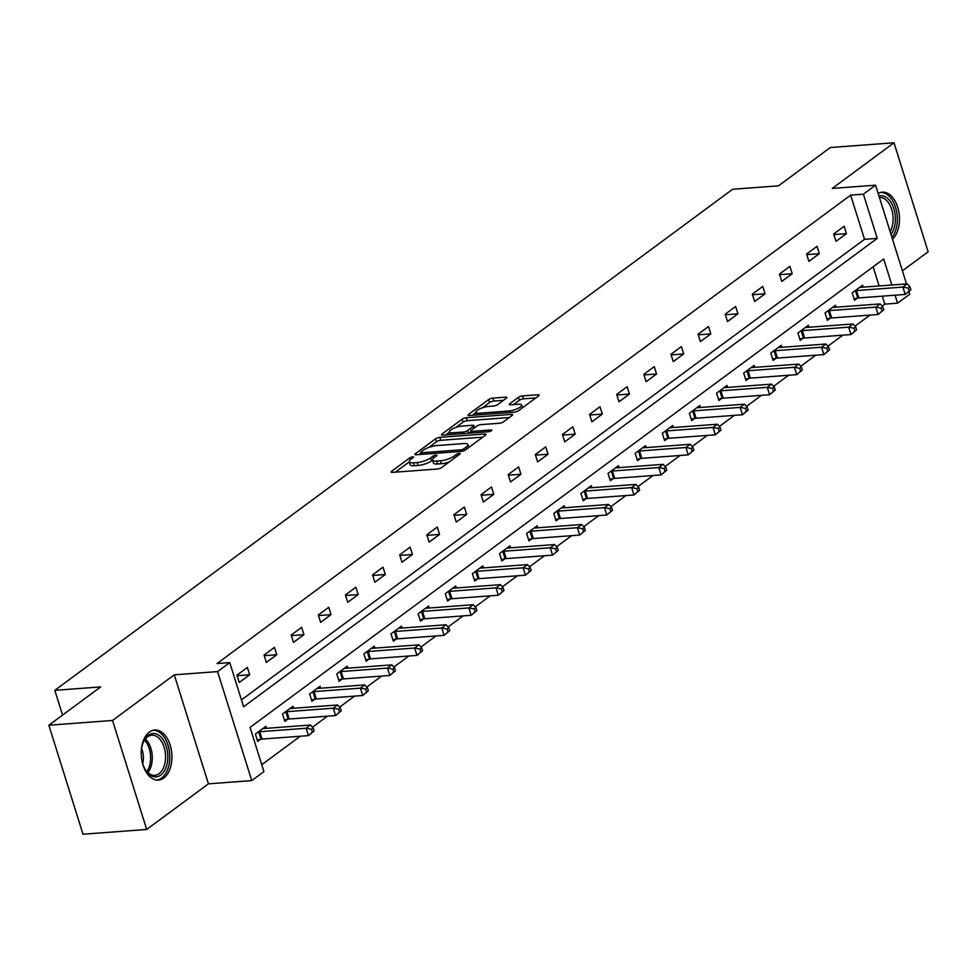 <?xml version="1.0" encoding="UTF-8"?>
<svg xmlns="http://www.w3.org/2000/svg" width="977" height="977" viewBox="0 0 977 977"><rect width="100%" height="100%" fill="white"/><g stroke="black" fill="none" stroke-linecap="round" stroke-linejoin="round"><path stroke-width="1.47" d="M412.697 456.87A2.21 0.623 -17.4 0 0 409.754 457.883L391.618 471.293A3.163 0.892 -17.4 0 0 391.105 472.05A3.163 0.892 -17.4 0 0 392.412 472.367L437.427 469.009A3.163 0.892 -17.4 0 0 441.641 467.556L459.764 454.158A2.21 0.623 -17.4 0 0 460.13 453.621A2.21 0.623 -17.4 0 0 459.214 453.401A2.21 0.623 -17.4 0 0 456.271 454.415L453.926 456.149A10.112 2.87 -17.4 0 1 440.456 460.79L436.707 461.071A10.112 2.87 -17.4 0 1 432.518 460.057A10.112 2.87 -17.4 0 1 434.167 457.627L436.511 455.893A2.21 0.623 -17.4 0 0 436.878 455.355A2.21 0.623 -17.4 0 0 435.962 455.135A2.21 0.623 -17.4 0 0 433.006 456.149L430.662 457.883A10.112 2.87 -17.4 0 1 417.203 462.524L413.454 462.805A10.112 2.87 -17.4 0 1 409.265 461.791A10.112 2.87 -17.4 0 1 410.902 459.361L413.259 457.627A2.21 0.623 -17.4 0 0 413.613 457.089A2.21 0.623 -17.4 0 0 412.697 456.87M149.371 732.066A25.109 15.29 85.7 0 0 141.934 760.717A25.109 15.29 85.7 0 0 158.445 780.086A25.109 15.29 85.7 0 0 163.782 778.022A25.109 15.29 85.7 0 0 171.219 749.359A25.109 15.29 85.7 0 0 154.708 730.002A25.109 15.29 85.7 0 0 149.371 732.066M506.281 398.25A3.163 0.892 -17.4 0 0 506.794 397.492A3.163 0.892 -17.4 0 0 505.488 397.175L492.86 398.115A3.163 0.892 -17.4 0 0 488.647 399.556L468.508 414.456A3.163 0.892 -17.4 0 0 467.995 415.213A3.163 0.892 -17.4 0 0 469.302 415.53L514.317 412.172A3.163 0.892 -17.4 0 0 518.531 410.719L538.669 395.832A3.163 0.892 -17.4 0 0 539.182 395.074A3.163 0.892 -17.4 0 0 537.875 394.757L522.622 395.893A3.163 0.892 -17.4 0 0 518.408 397.346L509.786 403.709A3.163 0.892 -17.4 0 0 509.273 404.466A3.163 0.892 -17.4 0 0 510.58 404.783L518.152 404.222A8.451 2.406 -17.4 0 1 521.657 405.076A8.451 2.406 -17.4 0 1 517.676 408.594A8.451 2.406 -17.4 0 1 509.017 410.975L479.389 413.186A8.451 2.406 -17.4 0 1 475.884 412.343A8.451 2.406 -17.4 0 1 479.854 408.813A8.451 2.406 -17.4 0 1 488.512 406.432L493.458 406.066A3.163 0.892 -17.4 0 0 497.659 404.612L506.281 398.25M241.453 699.911L864.511 239.316L850.662 195.131L863.399 194.179L875.575 185.178L906.522 283.928M48.85 725.215L112.538 720.464L146.697 829.461L83.008 834.224L48.85 725.215L100.668 686.916L54.81 690.336L732.616 189.269L778.474 185.838L830.303 147.539L893.992 142.776L832.257 188.414L875.575 185.178M146.697 829.461L208.431 783.835L174.272 674.826L112.538 720.464M174.272 674.826L217.59 671.602L229.754 662.601L243.603 706.786L877.248 238.364L863.399 194.179M850.662 195.131L217.016 663.554L229.754 662.601M439.772 437.354A3.163 0.892 -17.4 0 0 435.571 438.807L415.433 453.694A3.163 0.892 -17.4 0 0 414.92 454.452A3.163 0.892 -17.4 0 0 416.226 454.769L461.242 451.411A3.163 0.892 -17.4 0 0 465.443 449.957L485.581 435.07A3.163 0.892 -17.4 0 0 486.106 434.313A3.163 0.892 -17.4 0 0 484.787 433.996L439.772 437.354L440.7 440.297A3.163 0.892 -17.4 0 0 436.487 441.751L428.818 447.417M441.97 434.069L462.109 419.182A3.163 0.892 -17.4 0 1 466.322 417.729L511.337 414.37A3.163 0.892 -17.4 0 1 512.644 414.688A3.163 0.892 -17.4 0 1 512.131 415.445L503.509 421.82A3.163 0.892 -17.4 0 1 499.296 423.273L481.038 424.629A3.163 0.892 -17.4 0 0 476.837 426.082L471.122 430.307A3.163 0.892 -17.4 0 0 470.609 431.065A3.163 0.892 -17.4 0 0 471.915 431.382L490.918 429.965A2.21 0.623 -17.4 0 1 491.834 430.185A2.21 0.623 -17.4 0 1 490.796 431.101A2.21 0.623 -17.4 0 1 488.524 431.736L442.764 435.144A3.163 0.892 -17.4 0 1 441.457 434.826A3.163 0.892 -17.4 0 1 441.97 434.069L442.312 435.156M902.406 270.812L928.15 251.785L893.992 142.776M54.81 690.336L62.565 715.079M239.231 682.508L249.672 674.789L247.364 667.425L236.922 675.144L239.231 682.508M266.367 662.455L276.796 654.737L274.488 647.372L264.059 655.091L266.367 662.455M293.491 642.402L303.92 634.684L301.612 627.319L291.183 635.038L293.491 642.402M320.615 622.349L331.044 614.631L328.736 607.267L318.307 614.985L320.615 622.349M347.739 602.296L358.18 594.578L355.872 587.214L345.431 594.932L347.739 602.296M374.863 582.243L385.304 574.525L382.996 567.161L372.555 574.879L374.863 582.243M401.999 562.19L412.428 554.472L410.12 547.108L399.691 554.826L401.999 562.19M429.123 542.137L439.552 534.419L437.244 527.055L426.815 534.773L429.123 542.137M456.247 522.084L466.676 514.366L464.368 507.002L453.939 514.72L456.247 522.084M483.371 502.031L493.8 494.313L491.504 486.949L481.063 494.667L483.371 502.031M510.495 481.979L520.936 474.26L518.628 466.896L508.187 474.614L510.495 481.979M537.631 461.926L548.06 454.207L545.752 446.843L535.323 454.561L537.631 461.926M564.755 441.873L575.184 434.154L572.876 426.79L562.447 434.509L564.755 441.873M591.879 421.82L602.308 414.101L600 406.737L589.571 414.456L591.879 421.82M619.003 401.767L629.432 394.049L627.124 386.684L616.695 394.403L619.003 401.767M646.127 381.714L656.568 373.996L654.26 366.631L643.819 374.338L646.127 381.714M673.263 361.661L683.692 353.943L681.384 346.579L670.955 354.285L673.263 361.661M700.387 341.608L710.816 333.89L708.508 326.526L698.079 334.232L700.387 341.608M727.511 321.543L737.94 313.837L735.632 306.473L725.203 314.179L727.511 321.543M754.635 301.49L765.064 293.784L762.756 286.42L752.327 294.126L754.635 301.49M781.759 281.437L792.2 273.731L789.892 266.367L779.451 274.073L781.759 281.437M808.895 261.384L819.324 253.678L817.016 246.314L806.587 254.02L808.895 261.384M836.019 241.331L846.448 233.625L844.14 226.261L833.711 233.967L836.019 241.331M261.763 764.722L300.318 736.218M312.493 727.218L327.454 716.165M339.617 707.165L354.578 696.112M366.741 687.112L381.702 676.06M393.878 667.059L408.826 656.007M421.002 647.006L435.95 635.954M448.125 626.953L463.086 615.901M475.249 606.9L490.21 595.848M502.373 586.847L517.334 575.795M529.51 566.794L544.458 555.742M556.634 546.741L571.582 535.689M583.757 526.688L598.718 515.636M610.881 506.636L625.842 495.583M638.005 486.583L652.966 475.53M665.142 466.53L680.09 455.477M692.266 446.477L707.214 435.424M719.39 426.424L734.35 415.372M746.513 406.371L761.474 395.319M773.637 386.318L788.598 375.266M800.774 366.265L815.722 355.213M827.898 346.212L842.846 335.16M855.022 326.159L869.982 315.107M882.146 306.106L884.82 304.128L882.316 296.153M879.129 285.968L873.133 266.819M266.44 728.317L265.829 726.351L255.388 734.057L257.696 741.421L260.517 739.345M293.576 708.264L292.953 706.298L282.524 714.004L284.832 721.368L287.641 719.292M320.7 688.211L320.077 686.245L309.648 693.951L311.956 701.315L314.765 699.239M347.824 668.158L347.201 666.192L336.772 673.898L339.08 681.262L341.889 679.186M374.948 648.105L374.325 646.139L363.896 653.845L366.204 661.209L369.025 659.133M402.072 628.052L401.462 626.086L391.02 633.792L393.328 641.156L396.149 639.08M429.208 607.999L428.585 606.033L418.156 613.739L420.452 621.103L423.273 619.027M456.332 587.946L455.709 585.98L445.28 593.686L447.588 601.05L450.397 598.974M483.456 567.893L482.833 565.927L472.404 573.633L474.712 580.997L477.521 578.921M510.58 547.841L509.957 545.874L499.528 553.58L501.836 560.945L504.657 558.868M537.704 527.788L537.094 525.809L526.652 533.527L528.96 540.892L531.781 538.815M564.84 507.735L564.217 505.756L553.776 513.475L556.084 520.839L558.905 518.763M591.964 487.682L591.341 485.703L580.912 493.422L583.22 500.786L586.029 498.71M619.088 467.629L618.465 465.65L608.036 473.369L610.344 480.733L613.153 478.657M646.212 447.576L645.589 445.597L635.16 453.316L637.468 460.68L640.289 458.604M673.336 427.523L672.726 425.545L662.284 433.263L664.592 440.627L667.413 438.551M700.46 407.47L699.85 405.492L689.408 413.21L691.716 420.574L694.537 418.498M727.596 387.417L726.973 385.439L716.544 393.157L718.852 400.521L721.661 398.445M754.72 367.364L754.097 365.386L743.668 373.104L745.976 380.468L748.785 378.392M781.844 347.311L781.221 345.333L770.792 353.051L773.1 360.415L775.921 358.339M808.968 327.258L808.358 325.28L797.916 332.998L800.224 340.362L803.045 338.286M836.092 307.205L835.482 305.227L825.04 312.945L827.348 320.309L830.169 318.233M863.228 287.153L862.606 285.174L852.176 292.892L854.484 300.257L857.293 298.18M908.952 291.683L909.734 294.187L897.558 303.175L895.066 295.201M884.82 304.128L897.558 303.175M891.867 285.015L883.709 258.99L250.063 727.413L263.912 771.598L251.748 780.599L217.59 671.602M208.431 783.835L251.748 780.599M864.511 239.316L877.248 238.364M249.672 674.789L237.118 675.73M276.796 654.737L264.242 655.677M303.92 634.684L291.366 635.624M331.044 614.631L318.49 615.571M358.18 594.578L345.614 595.518M385.304 574.525L372.75 575.465M412.428 554.472L399.874 555.412M439.552 534.419L426.998 535.359M466.676 514.366L454.122 515.306M493.8 494.313L481.246 495.254M520.936 474.26L508.382 475.201M548.06 454.207L535.506 455.148M575.184 434.154L562.63 435.095M602.308 414.101L589.754 415.042M629.432 394.049L616.878 394.989M656.568 373.996L644.002 374.936M683.692 353.943L671.138 354.883M710.816 333.89L698.262 334.83M737.94 313.837L725.386 314.777M765.064 293.784L752.51 294.724M792.2 273.731L779.634 274.671M819.324 253.678L806.77 254.618M846.448 233.625L833.894 234.565M892.502 239.194A25.109 15.29 85.7 0 0 898.547 210.446A25.109 15.29 85.7 0 0 882.243 192.164A25.109 15.29 85.7 0 0 878.152 193.422M409.265 461.791L410.181 464.734A10.112 2.87 -17.4 0 0 414.37 465.748L413.454 462.805M432.542 460.13L431.59 460.826A10.112 2.87 -17.4 0 1 418.119 465.467L414.37 465.748M432.518 460.057L433.446 463A10.112 2.87 -17.4 0 0 437.635 464.014L436.707 461.071M449.31 461.889A10.112 2.87 -17.4 0 1 441.384 463.733L437.635 464.014M409.278 461.865L395.367 472.147M482.76 437.159L440.7 440.297M420.708 453.413L419.182 454.549M420.806 452.046A2.21 0.623 -17.4 0 0 420.452 452.571A2.21 0.623 -17.4 0 0 421.368 452.791L460.875 449.847A2.21 0.623 -17.4 0 0 463.819 448.834L466.298 447.002A10.112 2.87 -17.4 0 0 467.946 444.572A10.112 2.87 -17.4 0 0 463.757 443.558L436.743 445.573A10.112 2.87 -17.4 0 0 423.285 450.214L420.806 452.046M445.72 434.924L449.518 432.115M455.819 427.462L463.037 422.125L462.109 419.182M509.298 417.545L467.238 420.684A3.163 0.892 -17.4 0 0 463.037 422.125M462.097 426.045A8.451 2.406 -17.4 0 0 453.438 428.427A8.451 2.406 -17.4 0 0 449.469 431.944A8.451 2.406 -17.4 0 0 452.974 432.799L463.403 432.017A3.163 0.892 -17.4 0 0 467.617 430.564L473.332 426.338A3.163 0.892 -17.4 0 0 473.845 425.581A3.163 0.892 -17.4 0 0 472.538 425.264L462.097 426.045M470.841 431.822L468.984 433.19M535.836 397.92L523.538 398.836A3.163 0.892 -17.4 0 0 519.337 400.289L513.548 404.563M503.448 400.338L493.788 401.058A3.163 0.892 -17.4 0 0 489.575 402.512L482.443 407.775M475.958 412.575L472.257 415.31M314.105 730.906L313.177 727.963L311.443 729.245L312.359 732.188L314.105 730.906L308.439 735.62L306.131 728.256L310.478 725.032L264.108 728.5A3.224 0.916 162.6 0 1 263.277 728.476L263.008 728.427M257.269 740.053L260.993 739.235A3.224 0.916 162.6 0 1 262.068 739.076L308.439 735.62L312.359 732.188M258.209 731.981L258.685 731.871A3.224 0.916 162.6 0 1 259.76 731.712L306.131 728.256L311.443 729.245M310.478 725.032L313.177 727.963M161.584 737.733A21.738 13.226 -94.3 0 1 165.809 768.081A21.738 13.226 -94.3 0 1 147.49 772.648A21.738 13.226 -94.3 0 1 145.463 769.852A21.738 13.226 -94.3 0 1 143.387 742.044A21.738 13.226 -94.3 0 1 161.584 737.733M145.158 769.339A20.126 12.249 85.7 0 0 146.733 771.451A20.126 12.249 85.7 0 0 154.757 775.359A20.126 12.249 85.7 0 0 165.272 761.132A20.126 12.249 85.7 0 0 159.788 739.125A20.126 12.249 85.7 0 0 151.765 735.217A20.126 12.249 85.7 0 0 143.155 742.593M142.679 763.452A14.325 8.72 85.7 0 0 141.58 748.785M156.686 780.049A24.95 15.192 85.7 0 0 169.461 762.207A24.95 15.192 85.7 0 0 162.634 735.156A24.95 15.192 85.7 0 0 152.974 730.295M891.977 237.509A24.95 15.192 85.7 0 0 896.104 209.347A24.95 15.192 85.7 0 0 880.509 192.457M878.946 195.95A21.738 13.226 -94.3 0 1 893.821 208.675A21.738 13.226 -94.3 0 1 891.024 234.48M890.145 231.671A20.126 12.249 85.7 0 0 891.671 209.42A20.126 12.249 85.7 0 0 879.398 197.378M341.229 710.853L340.301 707.91L338.567 709.192L339.483 712.135L341.229 710.853L335.563 715.567L333.255 708.203L337.602 704.979L291.231 708.447A3.224 0.916 162.6 0 1 290.413 708.423L290.132 708.374M284.392 720L288.117 719.182A3.224 0.916 162.6 0 1 289.192 719.023L335.563 715.567L339.483 712.135M285.333 711.928L285.809 711.818A3.224 0.916 162.6 0 1 286.884 711.659L333.255 708.203L338.567 709.192M337.602 704.979L340.301 707.91M368.353 690.8L367.425 687.857L365.691 689.139L366.619 692.082L368.353 690.8L362.687 695.514L360.379 688.15L364.726 684.926L318.355 688.394A3.224 0.916 162.6 0 1 317.537 688.37L317.269 688.321M311.516 699.947L315.241 699.129A3.224 0.916 162.6 0 1 316.316 698.97L362.687 695.514L366.619 692.082M312.457 691.875L312.933 691.765A3.224 0.916 162.6 0 1 314.008 691.606L360.379 688.15L365.691 689.139M364.726 684.926L367.425 687.857M395.477 670.747L394.561 667.804L392.815 669.086L393.743 672.029L395.477 670.747L389.811 675.461L387.503 668.085L391.85 664.873L345.492 668.341A3.224 0.916 162.6 0 1 344.661 668.317L344.392 668.268M338.653 679.894L342.365 679.076A3.224 0.916 162.6 0 1 343.452 678.917L389.811 675.461L393.743 672.029M339.581 671.822L340.057 671.712A3.224 0.916 162.6 0 1 341.144 671.553L387.503 668.085L392.815 669.086M391.85 664.873L394.561 667.804M422.601 650.694L421.685 647.751L419.939 649.033L420.867 651.977L422.601 650.694L416.947 655.408L414.639 648.032L418.986 644.82L372.616 648.288A3.224 0.916 162.6 0 1 371.785 648.264L371.516 648.215M365.777 659.841L369.501 659.023A3.224 0.916 162.6 0 1 370.576 658.864L416.947 655.408L420.867 651.977M366.717 651.769L367.193 651.659A3.224 0.916 162.6 0 1 368.268 651.5L414.639 648.032L419.939 649.033M418.986 644.82L421.685 647.751M449.738 630.641L448.809 627.698L447.075 628.98L447.991 631.924L449.738 630.641L444.071 635.355L441.763 627.979L446.11 624.767L399.74 628.235A3.224 0.916 162.6 0 1 398.909 628.211L398.64 628.162M392.901 639.788L396.625 638.97A3.224 0.916 162.6 0 1 397.7 638.811L444.071 635.355L447.991 631.924M393.841 631.716L394.317 631.606A3.224 0.916 162.6 0 1 395.392 631.447L441.763 627.979L447.075 628.98M446.11 624.767L448.809 627.698M476.861 610.588L475.933 607.645L474.199 608.927L475.115 611.871L476.861 610.588L471.195 615.29L468.887 607.926L473.234 604.714L426.864 608.183A3.224 0.916 162.6 0 1 426.045 608.158L425.764 608.109M420.025 619.736L423.749 618.917A3.224 0.916 162.6 0 1 424.824 618.759L471.195 615.29L475.115 611.871M420.965 611.663L421.441 611.553A3.224 0.916 162.6 0 1 422.516 611.394L468.887 607.926L474.199 608.927M473.234 604.714L475.933 607.645M503.985 590.535L503.057 587.592L501.323 588.875L502.251 591.818L503.985 590.535L498.319 595.237L496.011 587.873L500.358 584.661L453.987 588.13A3.224 0.916 162.6 0 1 453.169 588.105L452.901 588.056M447.148 599.683L450.873 598.864A3.224 0.916 162.6 0 1 451.948 598.706L498.319 595.237L502.251 591.818M448.089 591.61L448.565 591.5A3.224 0.916 162.6 0 1 449.64 591.341L496.011 587.873L501.323 588.875M500.358 584.661L503.057 587.592M531.109 570.483L530.193 567.539L528.447 568.822L529.375 571.765L531.109 570.483L525.443 575.184L523.135 567.82L527.482 564.608L481.124 568.077A3.224 0.916 162.6 0 1 480.293 568.052L480.025 568.003M474.285 579.63L477.997 578.811A3.224 0.916 162.6 0 1 479.084 578.653L525.443 575.184L529.375 571.765M475.213 571.557L475.689 571.447A3.224 0.916 162.6 0 1 476.776 571.289L523.135 567.82L528.447 568.822M527.482 564.608L530.193 567.539M558.233 550.43L557.317 547.486L555.571 548.769L556.499 551.712L558.233 550.43L552.579 555.131L550.271 547.767L554.618 544.555L508.248 548.024A3.224 0.916 162.6 0 1 507.417 547.999L507.148 547.95M501.409 559.577L505.133 558.759A3.224 0.916 162.6 0 1 506.208 558.6L552.579 555.131L556.499 551.712M502.349 551.504L502.825 551.394A3.224 0.916 162.6 0 1 503.9 551.236L550.271 547.767L555.571 548.769M554.618 544.555L557.317 547.486M585.357 530.377L584.441 527.433L582.707 528.716L583.623 531.659L585.357 530.377L579.703 535.078L577.395 527.714L581.742 524.502L535.372 527.971A3.224 0.916 162.6 0 1 534.541 527.946L534.272 527.898M528.533 539.524L532.257 538.706A3.224 0.916 162.6 0 1 533.332 538.547L579.703 535.078L583.623 531.659M529.473 531.451L529.949 531.341A3.224 0.916 162.6 0 1 531.024 531.183L577.395 527.714L582.707 528.716M581.742 524.502L584.441 527.433M612.494 510.324L611.565 507.381L609.831 508.663L610.747 511.606L612.494 510.324L606.827 515.026L604.519 507.661L608.866 504.45L562.496 507.918A3.224 0.916 162.6 0 1 561.677 507.893L561.396 507.845M555.657 519.471L559.381 518.653A3.224 0.916 162.6 0 1 560.456 518.494L606.827 515.026L610.747 511.606M556.597 511.398L557.073 511.289A3.224 0.916 162.6 0 1 558.148 511.13L604.519 507.661L609.831 508.663M608.866 504.45L611.565 507.381M639.617 490.271L638.689 487.328L636.955 488.61L637.871 491.553L639.617 490.271L633.951 494.973L631.643 487.608L635.99 484.397L589.62 487.865A3.224 0.916 162.6 0 1 588.801 487.841L588.533 487.792M582.78 499.418L586.505 498.6A3.224 0.916 162.6 0 1 587.58 498.441L633.951 494.973L637.871 491.553M583.721 491.346L584.197 491.236A3.224 0.916 162.6 0 1 585.272 491.077L631.643 487.608L636.955 488.61M635.99 484.397L638.689 487.328M666.741 470.218L665.813 467.275L664.079 468.557L665.007 471.5L666.741 470.218L661.075 474.92L658.767 467.556L663.114 464.344L616.743 467.812A3.224 0.916 162.6 0 1 615.925 467.788L615.657 467.739M609.917 479.365L613.629 478.547A3.224 0.916 162.6 0 1 614.716 478.388L661.075 474.92L665.007 471.5M610.845 471.293L611.321 471.183A3.224 0.916 162.6 0 1 612.408 471.024L658.767 467.556L664.079 468.557M663.114 464.344L665.813 467.275M693.865 450.165L692.949 447.222L691.203 448.504L692.131 451.447L693.865 450.165L688.211 454.867L685.903 447.503L690.25 444.291L643.88 447.759A3.224 0.916 162.6 0 1 643.049 447.735L642.781 447.686M637.041 459.312L640.765 458.494A3.224 0.916 162.6 0 1 641.84 458.335L688.211 454.867L692.131 451.447M637.981 451.24L638.457 451.13A3.224 0.916 162.6 0 1 639.532 450.971L685.903 447.503L691.203 448.504M690.25 444.291L692.949 447.222M720.989 430.112L720.073 427.169L718.327 428.451L719.255 431.394L720.989 430.112L715.335 434.814L713.027 427.45L717.374 424.238L671.004 427.706A3.224 0.916 162.6 0 1 670.173 427.682L669.904 427.633M664.165 439.259L667.889 438.441A3.224 0.916 162.6 0 1 668.964 438.282L715.335 434.814L719.255 431.394M665.105 431.187L665.581 431.077A3.224 0.916 162.6 0 1 666.656 430.918L713.027 427.45L718.327 428.451M717.374 424.238L720.073 427.169M748.126 410.059L747.197 407.116L745.463 408.398L746.379 411.341L748.126 410.059L742.459 414.761L740.151 407.397L744.498 404.185L698.128 407.641A3.224 0.916 162.6 0 1 697.297 407.629L697.028 407.58M691.289 419.194L695.013 418.388A3.224 0.916 162.6 0 1 696.088 418.229L742.459 414.761L746.379 411.341M692.229 411.134L692.705 411.024A3.224 0.916 162.6 0 1 693.78 410.865L740.151 407.397L745.463 408.398M744.498 404.185L747.197 407.116M775.249 390.006L774.321 387.063L772.587 388.345L773.503 391.288L775.249 390.006L769.583 394.708L767.275 387.344L771.622 384.132L725.252 387.588A3.224 0.916 162.6 0 1 724.433 387.576L724.152 387.527M718.413 399.141L722.137 398.335A3.224 0.916 162.6 0 1 723.212 398.176L769.583 394.708L773.503 391.288M719.353 391.081L719.829 390.971A3.224 0.916 162.6 0 1 720.904 390.812L767.275 387.344L772.587 388.345M771.622 384.132L774.321 387.063M802.373 369.953L801.445 367.01L799.711 368.292L800.639 371.236L802.373 369.953L796.707 374.655L794.399 367.291L798.746 364.079L752.375 367.535A3.224 0.916 162.6 0 1 751.557 367.523L751.289 367.474M745.549 379.088L749.261 378.282A3.224 0.916 162.6 0 1 750.336 378.123L796.707 374.655L800.639 371.236M746.477 371.028L746.953 370.918A3.224 0.916 162.6 0 1 748.04 370.759L794.399 367.291L799.711 368.292M798.746 364.079L801.445 367.01M829.497 349.9L828.581 346.957L826.835 348.239L827.763 351.183L829.497 349.9L823.843 354.602L821.535 347.238L825.883 344.026L779.512 347.482A3.224 0.916 162.6 0 1 778.681 347.47L778.413 347.421M772.673 359.035L776.397 358.229A3.224 0.916 162.6 0 1 777.472 358.07L823.843 354.602L827.763 351.183M773.613 350.975L774.089 350.865A3.224 0.916 162.6 0 1 775.164 350.706L821.535 347.238L826.835 348.239M825.883 344.026L828.581 346.957M856.621 329.847L855.705 326.904L853.959 328.187L854.887 331.13L856.621 329.847L850.967 334.549L848.659 327.185L853.006 323.973L806.636 327.429A3.224 0.916 162.6 0 1 805.805 327.417L805.537 327.368M799.797 338.982L803.521 338.176A3.224 0.916 162.6 0 1 804.596 338.018L850.967 334.549L854.887 331.13M800.737 330.91L801.213 330.812A3.224 0.916 162.6 0 1 802.288 330.653L848.659 327.185L853.959 328.187M853.006 323.973L855.705 326.904M883.758 309.794L882.829 306.851L881.095 308.134L882.011 311.077L883.758 309.794L878.091 314.496L875.783 307.132L880.13 303.92L833.76 307.376A3.224 0.916 162.6 0 1 832.929 307.364L832.66 307.315M826.921 318.929L830.645 318.123A3.224 0.916 162.6 0 1 831.72 317.965L878.091 314.496L882.011 311.077M827.861 310.857L828.337 310.759A3.224 0.916 162.6 0 1 829.412 310.601L875.783 307.132L881.095 308.134M880.13 303.92L882.829 306.851M910.882 289.742L909.953 286.798L908.219 288.081L909.135 291.024L910.882 289.742L905.215 294.443L902.907 287.079L907.254 283.867L860.884 287.323A3.224 0.916 162.6 0 1 860.065 287.311L859.784 287.262M854.045 298.877L857.769 298.07A3.224 0.916 162.6 0 1 858.844 297.912L905.215 294.443L909.135 291.024M854.985 290.804L855.461 290.706A3.224 0.916 162.6 0 1 856.536 290.548L902.907 287.079L908.219 288.081M907.254 283.867L909.953 286.798M410.352 459.801L409.754 457.883M456.857 456.308L456.271 454.415M433.617 458.066L433.006 456.149M418.119 465.467L417.203 462.524M431.59 460.826L430.662 457.883M441.384 463.733L440.456 460.79M454.513 458.042L453.926 456.149M391.96 472.38L391.618 471.293M485.215 435.339L484.787 433.996M415.775 454.781L415.433 453.694M436.487 441.751L435.571 438.807M421.844 454.342L421.368 452.791M461.364 451.398L460.875 449.847M464.368 450.568L463.819 448.834M466.884 448.895L466.298 447.002M467.238 420.684L466.322 417.729M511.753 415.726L511.337 414.37M472.404 432.933L471.915 431.382M491.211 430.894L490.918 429.965M453.45 434.35L452.974 432.799M463.892 433.568L463.403 432.017M468.447 433.226L467.617 430.564M473.93 428.231L473.332 426.338M479.866 414.737L479.389 413.186M509.505 412.526L509.017 410.975M510.128 404.796L509.786 403.709M519.337 400.289L518.408 397.346M523.538 398.836L522.622 395.893M538.29 396.1L537.875 394.757M468.85 415.543L468.508 414.456M489.575 402.512L488.647 399.556M493.788 401.058L492.86 398.115M505.915 398.518L505.488 397.175M260.993 739.235L258.685 731.871M262.068 739.076L259.76 731.712M145.365 738.942A20.126 12.249 -94.3 0 1 146.513 740.114A20.126 12.249 -94.3 0 1 147.881 772.624M146.843 771.561A19.467 11.846 85.7 0 0 145.036 740.737A19.467 11.846 85.7 0 0 144.498 740.139M288.117 719.182L285.809 711.818M289.192 719.023L286.884 711.659M315.241 699.129L312.933 691.765M316.316 698.97L314.008 691.606M342.365 679.076L340.057 671.712M343.452 678.917L341.144 671.553M369.501 659.023L367.193 651.659M370.576 658.864L368.268 651.5M396.625 638.97L394.317 631.606M397.7 638.811L395.392 631.447M423.749 618.917L421.441 611.553M424.824 618.759L422.516 611.394M450.873 598.864L448.565 591.5M451.948 598.706L449.64 591.341M477.997 578.811L475.689 571.447M479.084 578.653L476.776 571.289M505.133 558.759L502.825 551.394M506.208 558.6L503.9 551.236M532.257 538.706L529.949 531.341M533.332 538.547L531.024 531.183M559.381 518.653L557.073 511.289M560.456 518.494L558.148 511.13M586.505 498.6L584.197 491.236M587.58 498.441L585.272 491.077M613.629 478.547L611.321 471.183M614.716 478.388L612.408 471.024M640.765 458.494L638.457 451.13M641.84 458.335L639.532 450.971M667.889 438.441L665.581 431.077M668.964 438.282L666.656 430.918M695.013 418.388L692.705 411.024M696.088 418.229L693.78 410.865M722.137 398.335L719.829 390.971M723.212 398.176L720.904 390.812M749.261 378.282L746.953 370.918M750.336 378.123L748.04 370.759M776.397 358.229L774.089 350.865M777.472 358.07L775.164 350.706M803.521 338.176L801.213 330.812M804.596 338.018L802.288 330.653M830.645 318.123L828.337 310.759M831.72 317.965L829.412 310.601M857.769 298.07L855.461 290.706M858.844 297.912L856.536 290.548M421.026 454.403L420.452 452.571M468.838 447.442L467.946 444.572M471.219 433.019L470.609 431.065M450.287 434.582L449.469 431.944M474.541 427.779L473.845 425.581M476.703 414.969L475.884 412.343M522.5 407.775L521.657 405.076"/></g></svg>
